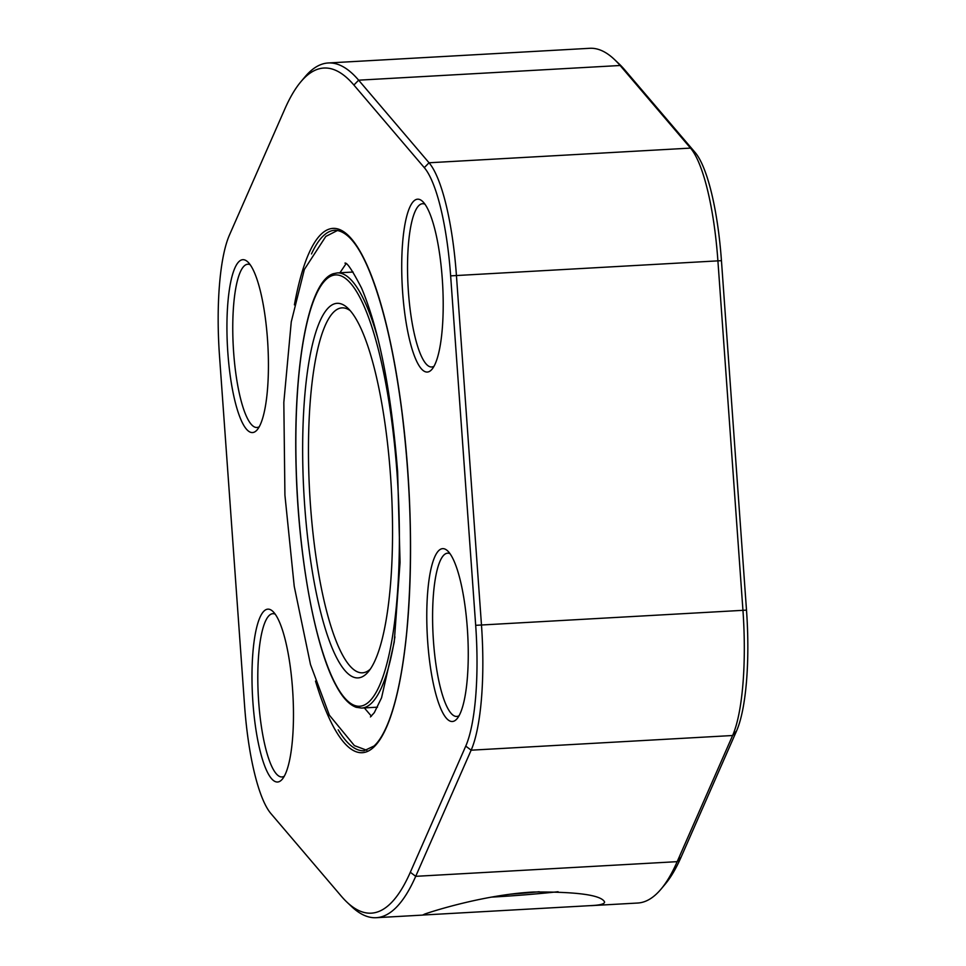 <?xml version="1.0" encoding="UTF-8"?>
<svg xmlns="http://www.w3.org/2000/svg" width="966" height="966" viewBox="0 0 966 966"><rect width="100%" height="100%" fill="white"/><g stroke="black" fill="none" stroke-linecap="round" stroke-linejoin="round"><path stroke-width="1.45" d="M591.24 905.637L637.717 903.029A428.035 99.921 -93.2 0 0 660.973 889.191A428.035 99.921 -93.2 0 0 677.178 861.66L732.614 735.512A127.935 29.861 -93.2 0 0 742.926 610.005L717.883 260.542A127.935 29.861 -93.2 0 0 690.509 148.1L620.112 65.495A428.035 99.921 -93.2 0 0 614.412 59.457A428.035 99.921 -93.2 0 0 589.755 48.3L328.283 62.971A428.035 99.921 86.8 0 1 358.64 80.178L429.037 162.771A127.935 29.861 86.8 0 1 456.411 275.225L481.454 624.676A127.935 29.861 86.8 0 1 471.142 750.184L415.706 876.331A428.035 99.921 86.8 0 1 376.245 917.7A428.035 99.921 86.8 0 1 351.588 906.543L346.927 902.135A423.229 98.798 -93.2 0 0 410.321 872.262L465.757 746.102A123.117 28.739 -93.2 0 0 475.683 625.328L450.639 275.865A123.117 28.739 -93.2 0 0 424.291 167.637L353.894 85.044A423.229 98.798 -93.2 0 0 300.897 81.724A423.229 98.798 -93.2 0 0 284.861 108.941L229.425 235.088A123.117 28.739 -93.2 0 0 219.499 355.874L244.555 705.337A123.117 28.739 -93.2 0 0 270.891 813.553L341.288 896.158A423.229 98.798 -93.2 0 0 346.927 902.135M424.823 914.029L422.71 915.043L591.228 905.589C600.26 905.142 604.704 903.935 604.571 901.954C601.25 895.084 577.668 891.763 533.812 891.992C486.26 894.492 435.304 910.322 424.823 914.029M300.897 81.724L305.027 76.809A428.035 99.921 86.8 0 1 328.283 62.971M450.011 553.687A81.76 19.091 -93.2 0 0 447.596 553.18A81.76 19.091 -93.2 0 0 446.34 553.433A81.76 19.091 -93.2 0 0 433.287 638.586A81.76 19.091 -93.2 0 0 456.761 716.446A81.76 19.091 -93.2 0 0 459.104 715.673M424.955 204.224A81.76 19.091 -93.2 0 0 422.553 203.729A81.76 19.091 -93.2 0 0 421.297 203.971A81.76 19.091 -93.2 0 0 408.232 289.136A81.76 19.091 -93.2 0 0 431.705 366.983A81.76 19.091 -93.2 0 0 434.048 366.211M250.182 264.732A81.76 19.091 -93.2 0 0 247.767 264.225A81.76 19.091 -93.2 0 0 246.511 264.479A81.76 19.091 -93.2 0 0 233.458 349.632A81.76 19.091 -93.2 0 0 256.932 427.491A81.76 19.091 -93.2 0 0 259.262 426.718M275.225 614.195A81.76 19.091 -93.2 0 0 272.81 613.688A81.76 19.091 -93.2 0 0 271.567 613.941A81.76 19.091 -93.2 0 0 258.502 699.094A81.76 19.091 -93.2 0 0 281.975 776.954A81.76 19.091 -93.2 0 0 284.318 776.181M266.556 609.413A86.566 20.214 86.8 0 1 272.859 611.406A86.566 20.214 86.8 0 1 292.903 694.445A86.566 20.214 86.8 0 1 282.277 779.212A86.566 20.214 86.8 0 1 253.539 709.986A86.566 20.214 86.8 0 1 266.556 609.413M241.5 259.951A86.566 20.214 86.8 0 1 247.815 261.943A86.566 20.214 86.8 0 1 267.86 344.983A86.566 20.214 86.8 0 1 257.234 429.749A86.566 20.214 86.8 0 1 228.483 360.535A86.566 20.214 86.8 0 1 241.5 259.951M416.286 199.455A86.566 20.214 86.8 0 1 422.601 201.435A86.566 20.214 86.8 0 1 442.633 284.487A86.566 20.214 86.8 0 1 432.007 369.254A86.566 20.214 86.8 0 1 403.269 300.028A86.566 20.214 86.8 0 1 416.286 199.455M441.329 548.905A86.566 20.214 86.8 0 1 447.644 550.898A86.566 20.214 86.8 0 1 467.689 633.95A86.566 20.214 86.8 0 1 457.063 718.704A86.566 20.214 86.8 0 1 428.324 649.49A86.566 20.214 86.8 0 1 441.329 548.905M350.235 310.69A182.755 42.661 -93.2 0 0 342.024 307.864A182.755 42.661 -93.2 0 0 339.223 308.42A182.755 42.661 -93.2 0 0 310.026 498.77A182.755 42.661 -93.2 0 0 362.504 672.807A182.755 42.661 -93.2 0 0 370.34 669.088M334.212 303.904A187.561 43.784 86.8 0 1 347.893 308.214A187.561 43.784 86.8 0 1 391.315 488.144A187.561 43.784 86.8 0 1 368.288 671.805A187.561 43.784 86.8 0 1 306.017 521.821A187.561 43.784 86.8 0 1 334.212 303.904M614.412 59.457L619.073 63.865A423.229 98.798 86.8 0 1 624.712 69.842L695.109 152.447A123.117 28.739 86.8 0 1 721.445 260.663L746.501 610.126A123.117 28.739 86.8 0 1 736.575 730.912L681.139 857.059A423.229 98.798 86.8 0 1 665.103 884.276L660.973 889.191M558.082 891.727A91.384 5.893 -4.1 0 1 491.308 897.136M539.149 891.739A64.239 4.142 -4.1 0 1 510.797 894.154M681.139 857.059L677.178 861.66L415.706 876.331L410.321 872.262M624.712 69.842L620.112 65.495L358.64 80.178L353.894 85.044M695.109 152.447L690.509 148.1L429.037 162.771L424.291 167.637M721.445 260.663L450.639 275.865M746.501 610.126L475.683 625.328M736.575 730.912L732.614 735.512L471.142 750.184L465.757 746.102M294.413 304.87A262.595 61.305 86.8 0 1 328.863 229.22A262.595 61.305 86.8 0 1 410.115 577.789A262.595 61.305 86.8 0 1 315.52 681.115M353.073 272.038L337.255 272.919A217.918 50.872 86.8 0 1 378.249 339.935M394.925 636.884A217.918 50.872 86.8 0 1 365.015 707.402A217.918 50.872 86.8 0 1 361.67 708.066L356.225 707.293C349.233 704.806 342.592 697.693 336.301 685.969C315.242 648.331 298.518 557.563 296.151 469.138C293.024 367.382 308.057 281.142 333.427 273.692L337.255 272.919M338.197 729.813A260.675 60.858 -93.2 0 0 364.061 750.751L374.071 745.981C379.481 741.067 384.54 732.421 389.25 720.056C397.207 698.72 403.027 669.341 406.734 631.897C412.965 563.081 411.383 489.883 401.977 412.325C394.768 356.321 384.673 311.209 371.717 276.988C360.016 246.306 347.724 230.717 334.852 230.234A260.675 60.858 -93.2 0 0 330.867 231.031A260.675 60.858 -93.2 0 0 311.487 253.937M332.183 275.612A215.986 50.425 -93.2 0 0 312.489 612.915A215.986 50.425 -93.2 0 0 398.113 583.271A215.986 50.425 -93.2 0 0 332.183 275.612M422.71 915.092L376.245 917.7M377.489 707.172L361.67 708.066M344.959 263.126C346.963 262.245 352.493 270.565 361.55 288.085C379.191 329.829 391.218 391.085 397.63 471.855L400.057 562.393L394.225 642.136L381.546 697.814L374.289 712.679L370.425 716.929M371.403 716.168L364.339 707.909M339.923 272.774L346.009 263.778M366.826 750.28L354.401 745.619L329.394 715.214L310.497 664.56L294.232 586.326L284.922 495.172L283.823 402.436L291.261 321.871L304.375 269.442L325.808 236.429L337.653 230.391"/></g></svg>
